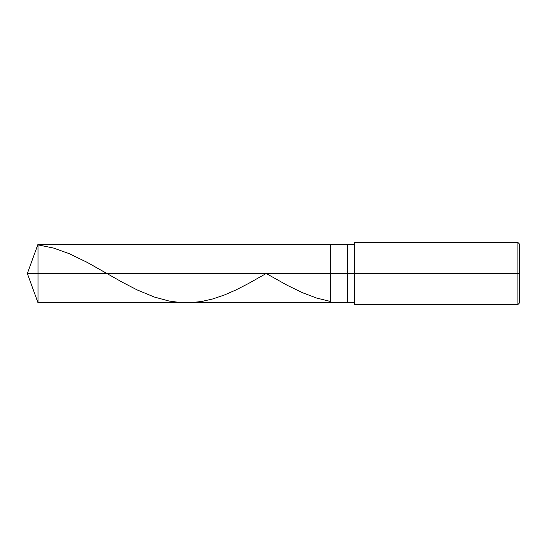 <?xml version="1.0" encoding="UTF-8"?>
<svg xmlns="http://www.w3.org/2000/svg" width="547" height="547" viewBox="0 0 547 547"><rect width="100%" height="100%" fill="white"/><g stroke="black" fill="none" stroke-linecap="round" stroke-linejoin="round"><path stroke-width="0.82" d="M354.401 244.235L38.003 244.235L27.35 273.5L38.003 273.5L38.003 302.764L38.003 273.5L38.003 302.764L38.003 273.5L330.306 273.5L330.306 302.764L330.306 244.235L330.306 273.5L27.35 273.5L38.003 302.764L354.401 302.764M38.003 273.5L38.003 244.235L38.003 273.5M330.306 273.5L330.306 302.764L330.306 273.5L347.516 273.5L347.516 302.764L347.516 273.5L347.516 302.764L347.516 273.5L354.401 273.5L354.401 304.481L354.401 273.5L517.927 273.5L517.927 304.481L517.927 273.5L517.927 304.481L517.927 273.5L519.65 273.5L519.65 302.764L519.65 244.235L519.65 273.5L517.927 273.5L517.927 242.519L517.927 273.5L347.516 273.5L347.516 244.235L347.516 273.5L330.306 273.5L330.306 244.235L330.306 273.5M347.516 273.5L347.516 244.235L347.516 273.5M354.401 273.5L354.401 242.519L354.401 273.5M517.927 273.5L517.927 242.519L517.927 273.5M38.003 244.878L53.476 248.037L69.298 253.699L87.178 262.362L122.603 282.389L137.044 289.869L154.24 297.007L169.03 301.028L180.38 302.546L190.698 302.669L201.699 301.472L212.708 298.963L224.4 294.99L235.75 290.04L248.817 283.339L266.191 273.5L287.332 285.356L302.464 292.7L316.563 298.026L329.978 301.349M354.401 304.481L517.927 304.481L519.65 302.764M354.401 242.519L517.927 242.519L519.65 244.235"/></g></svg>
